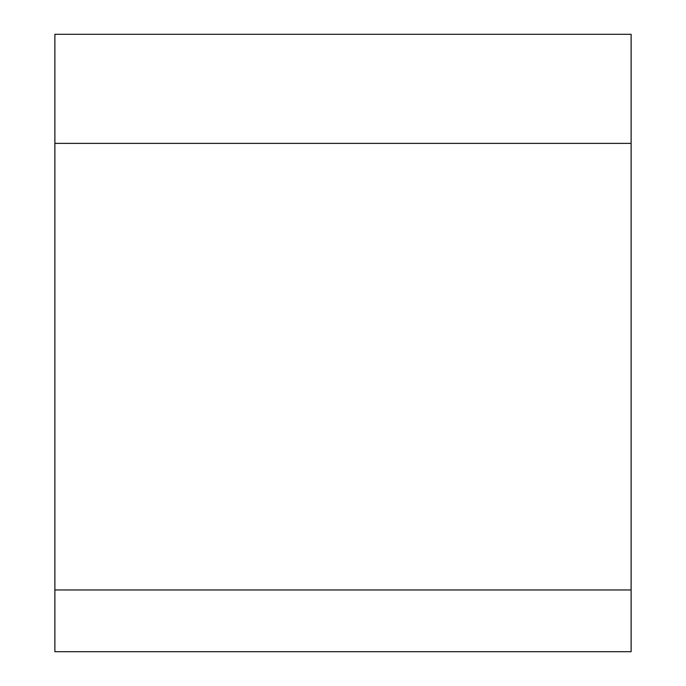 <?xml version="1.0" encoding="UTF-8"?>
<svg xmlns="http://www.w3.org/2000/svg" width="686" height="686" viewBox="0 0 686 686"><rect width="100%" height="100%" fill="white"/><g stroke="black" fill="none" stroke-linecap="round" stroke-linejoin="round"><path stroke-width="1.03" d="M631.12 143.374L631.12 589.96L54.88 589.96L54.88 143.374L631.12 143.374L631.12 34.3L54.88 34.3L54.88 143.374M54.88 589.96L54.88 651.7L631.12 651.7L631.12 589.96"/></g></svg>
